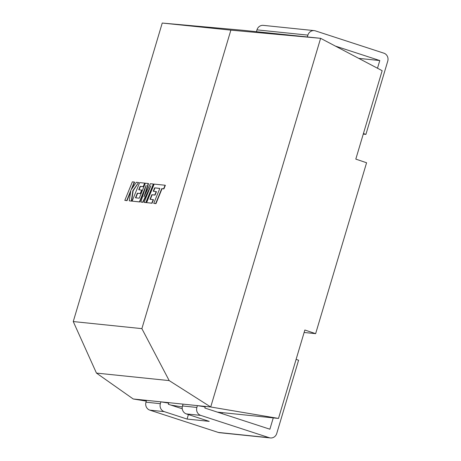 <?xml version="1.0" encoding="UTF-8"?>
<svg xmlns="http://www.w3.org/2000/svg" width="461" height="461" viewBox="0 0 461 461"><rect width="100%" height="100%" fill="white"/><g stroke="black" fill="none" stroke-linecap="round" stroke-linejoin="round"><path stroke-width="0.69" d="M273.258 417.891L269.881 429.208L204.845 408.031L205.185 406.896L197.429 405.617L183.04 404.13L182.493 405.957L196.882 407.443L197.429 405.617L210.712 406.988L278.496 418.432L217.402 412.122M183.04 404.13L160.906 401.842L160.359 403.675A6.385 5.981 95.9 0 0 164.243 411.633L187.062 419.066L209.202 421.354L186.377 413.92A6.385 5.981 -84.1 0 1 182.493 405.957M196.882 407.443A6.385 5.981 95.9 0 0 200.766 415.407L186.377 413.92M164.243 411.633L149.854 410.146A6.385 5.981 -84.1 0 1 145.97 402.188L146.517 400.355L160.906 401.842L168.657 403.121L168.323 404.257L182.268 408.798M146.517 400.355L133.235 398.984L146.293 401.099M170.881 405.092L182.279 406.942M377.496 68.234L379.789 60.547L358.75 58.374M379.789 60.547L335.372 46.083M363.262 134.099L365.913 134.376L387.747 61.129A6.385 5.981 95.9 0 0 383.863 53.171L315.405 30.875A6.385 5.981 95.9 0 0 314.241 30.628A6.385 5.981 95.9 0 0 307.879 35.117L307.331 36.949L320.614 38.321L210.712 406.988L169.187 380.602L141.879 328.641L230.869 30.138L320.614 38.321L382.163 70.689L355.806 159.108L366.581 162.756L315.635 333.66L304.122 332.473M307.331 36.949L243.137 30.317L162.237 23.05L73.253 321.553L141.879 328.641M230.869 30.138L162.237 23.05M169.187 380.602L96.453 373.087L73.253 321.553M133.235 398.984L96.453 373.087M315.635 333.66L304.859 330.013L278.496 418.432M365.913 134.376L363.418 133.563M307.879 35.117L256.967 29.861L256.42 31.694M256.967 29.861A6.385 5.981 -84.1 0 1 263.323 25.367L314.241 30.628M269.23 437.702A6.385 5.981 95.9 0 0 270.394 437.95L219.482 432.689A6.385 5.981 -84.1 0 1 218.318 432.441L269.23 437.702L200.766 415.407M270.394 437.95A6.385 5.981 95.9 0 0 276.756 433.455L298.59 360.214L296.095 359.401M149.854 410.146L218.318 432.441M222.346 412.63L222.046 413.632M188.399 414.577L187.062 419.066M154.66 187.829L159.823 188.416L153.744 203.364L155.68 203.56L161.759 188.612L163.615 188.808L165.073 185.23L154.17 184.106L146.633 202.627L151.767 203.157L153.196 199.63L149.998 199.302L151.865 194.698L154.781 194.997L156.17 191.574L153.254 191.275L154.66 187.829L159.8 188.474M153.744 203.364L155.962 203.653L162.042 188.705L163.903 188.901L165.355 185.322L165.073 185.23M163.615 188.808L163.903 188.901M146.633 202.627L152.049 203.249L153.478 199.728L153.196 199.63M150.309 199.336L152.153 194.79L155.063 195.095L156.458 191.667L156.17 191.574M151.865 194.698L152.153 194.79M153.565 191.309L154.948 187.921M148.229 183.49L145.336 183.19L139.234 198.19L135.471 197.804L137.338 193.199L140.253 193.499L141.642 190.076L138.726 189.771L140.132 186.33L143.227 186.647L144.656 183.121L139.643 182.602L132.105 201.129L139.418 201.883L146.125 185.391L140.818 202.027L142.628 202.212L150.828 185.795L144.091 202.367L145.814 202.546L153.352 184.02L150.372 183.709L143.976 196.841L148.229 183.49L148.511 183.582L144.887 194.974M153.352 184.02L153.634 184.112L146.102 202.638L144.091 202.367M135.782 197.832L137.62 193.292L140.536 193.591L141.93 190.168L141.642 190.076M139.038 189.805L140.421 186.423L143.515 186.74L144.944 183.213L144.656 183.121M140.132 186.33L140.421 186.423M143.227 186.647L143.515 186.74M132.105 201.129L139.706 201.976L144.95 189.085M139.418 201.883L139.706 201.976M140.818 202.027L142.916 202.31L149.376 189.367M142.628 202.212L142.916 202.31M145.814 202.546L146.102 202.638M124.81 200.374L126.74 200.575L130.832 190.514L129.282 200.835L131.345 201.048L132.849 190.721L138.571 182.493L136.335 182.262L131.068 189.949L134.278 182.049L132.347 181.847L124.81 200.374L127.029 200.668L130.642 191.776M126.74 200.575L127.029 200.668M129.282 200.835L131.633 201.14L133.131 190.814L138.571 182.493M131.345 201.048L131.633 201.14M131.863 188.791L134.566 182.141L134.278 182.049M145.97 402.188L160.359 403.675M157.766 188.174L158.054 188.267"/></g></svg>
